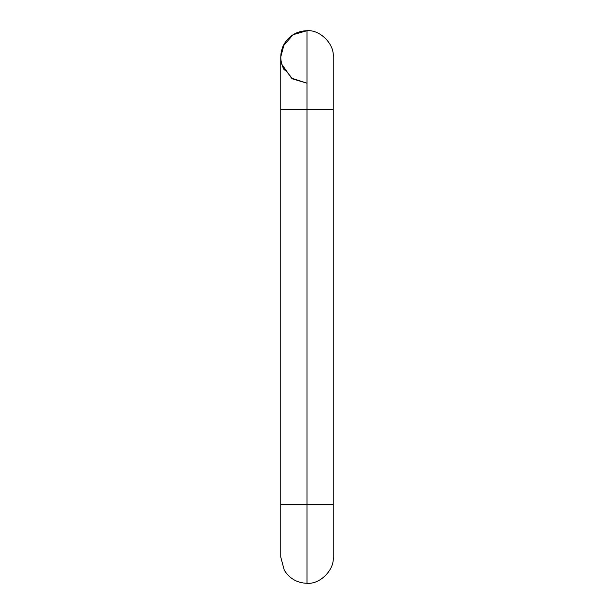 <?xml version="1.0" encoding="UTF-8"?>
<svg xmlns="http://www.w3.org/2000/svg" width="614" height="614" viewBox="0 0 614 614"><rect width="100%" height="100%" fill="white"/><g stroke="black" fill="none" stroke-linecap="round" stroke-linejoin="round"><path stroke-width="0.92" d="M307 30.7L307 109.453L333.248 109.453L280.752 109.453L307 109.453L307 583.3C319.986 584.474 334.423 570.038 333.248 557.051C334.423 570.038 319.986 584.474 307 583.3C297.099 582.947 289.524 578.572 284.267 570.176C289.524 578.572 297.099 582.947 307 583.3L307 30.7L293.047 34.714L282.962 46.403L293.047 34.714L307 30.7C297.099 31.053 289.524 35.428 284.267 43.824C289.524 35.428 297.099 31.053 307 30.7C319.986 29.526 334.423 43.962 333.248 56.948C334.423 43.962 319.986 29.526 307 30.7M333.248 56.948L333.248 504.547L280.752 504.547L333.248 504.547L333.248 557.051M284.267 70.08C279.623 61.323 279.623 52.574 284.267 43.824L280.752 56.948L282.87 46.618M282.924 46.495L280.752 56.948L280.752 557.051L284.267 570.176M281.765 64.194L291.535 78.162L307 83.205L292.617 78.914L282.578 66.581"/></g></svg>
